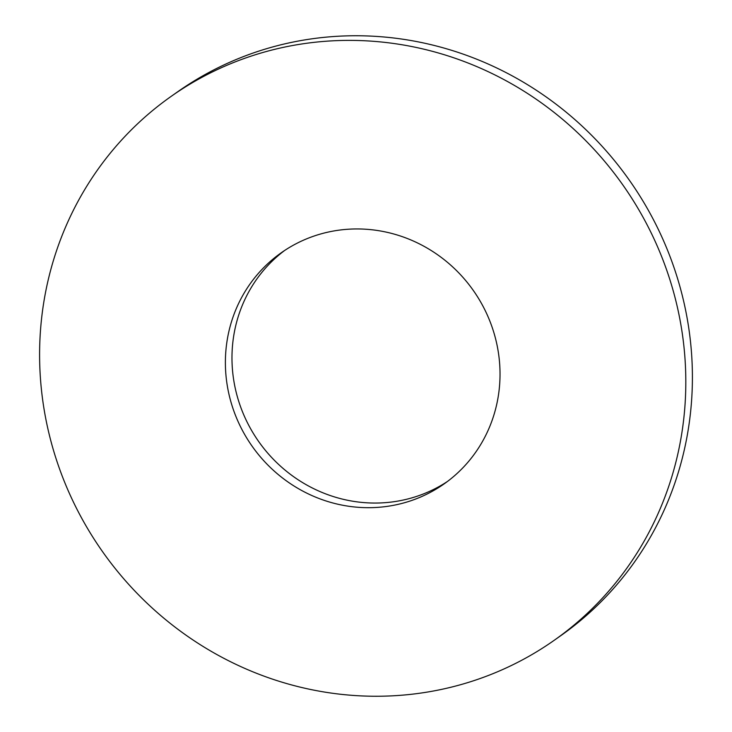 <?xml version="1.0" encoding="UTF-8"?>
<svg xmlns="http://www.w3.org/2000/svg" width="732" height="732" viewBox="0 0 732 732"><rect width="100%" height="100%" fill="white"/><g stroke="black" fill="none" stroke-linecap="round" stroke-linejoin="round"><path stroke-width="1.1" d="M528.962 656.284A332.639 318.274 54.8 0 1 93.797 538.624A332.639 318.274 54.8 0 1 171.114 96.404A332.639 318.274 54.8 0 1 196.451 80.355A332.639 318.274 54.8 0 1 631.615 198.015A332.639 318.274 54.8 0 1 554.298 640.235A332.639 318.274 54.8 0 1 528.962 656.284M171.114 96.404L177.702 91.765A332.639 318.274 54.8 0 1 203.038 75.716A332.639 318.274 54.8 0 1 638.203 193.376A332.639 318.274 54.8 0 1 560.886 635.596L554.298 640.235M447.389 481.51A141.368 135.264 54.8 0 1 439.95 486.066A141.368 135.264 54.8 0 1 256.154 437.828A141.368 135.264 54.8 0 1 284.611 250.49M292.05 245.934A141.368 135.264 54.8 0 1 476.989 295.938A141.368 135.264 54.8 0 1 444.132 483.889A141.368 135.264 54.8 0 1 433.362 490.705A141.368 135.264 54.8 0 1 248.423 440.701A141.368 135.264 54.8 0 1 281.28 252.76A141.368 135.264 54.8 0 1 292.05 245.934"/></g></svg>
